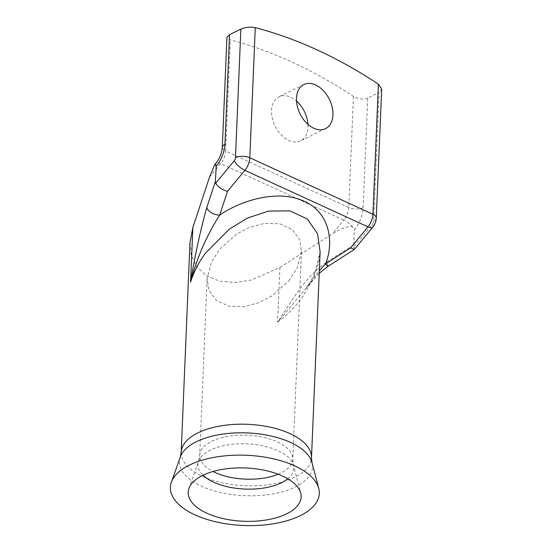 <?xml version="1.0" encoding="UTF-8"?>
<svg xmlns="http://www.w3.org/2000/svg" width="553" height="553" viewBox="0 0 553 553"><rect width="100%" height="100%" fill="white"/><g stroke="black" fill="none" stroke-linecap="round" stroke-linejoin="round"><path stroke-width="0.41" stroke-dasharray="2.77 2.07" d="M288.853 280.848L297.065 268.108L301.489 251.415L299.608 239.546L292.261 229.557L279.818 223.799L264.569 223.343L249.486 227.387L236.663 234.099L219.755 249.133L211.543 261.873L207.119 278.567L208.999 290.436L216.347 300.424L228.79 306.182L244.039 306.645L259.122 302.595L271.945 295.883L288.853 280.848M307.938 124.342A24.56 16.355 -116.1 0 1 307.973 127.19A24.56 16.355 -116.1 0 1 300.569 140.877A24.56 16.355 -116.1 0 1 281.124 134.794A24.56 16.355 -116.1 0 1 271.537 110.469A24.56 16.355 -116.1 0 1 278.94 96.782A24.56 16.355 -116.1 0 1 296.526 101.081M328.047 266.311A10.161 0.926 57.4 0 0 326.381 262.316C304.226 277.509 291.894 301.171 277.62 322.116C287.076 315.113 295.281 306.915 302.235 297.528L313.821 277.578L320.118 251.809M189.976 242.643L191.248 255.113L196.626 266.629L206.359 275.726L219.804 281.194L235.502 282.5L251.663 279.977L279.915 267.417L332.609 233.698C342.024 227.884 348.701 225.659 352.627 227.027L354.425 229.675A23.71 13.701 -65.3 0 0 363.121 207.686L367.71 98.088L379.054 92.524L373.669 221.076A3.387 1.956 114.7 0 1 372.425 224.221L353.865 246.707L354.203 229.944M367.71 98.088C363.1 99.789 358.344 99.222 353.436 96.388A508.096 338.429 63.9 0 0 230.325 39.892L226.924 37.3M381.688 89.088L379.054 92.524M279.915 267.417L277.62 322.116L304.765 289.793L319.323 270.776M353.865 246.707L354.425 249.403M278.166 474.225A46.576 21.968 -177.6 0 0 280.793 473.043A46.576 21.968 -177.6 0 0 292.779 459.142A46.576 21.968 -177.6 0 0 263.387 437.312A46.576 21.968 -177.6 0 0 211.702 441.335A46.576 21.968 -177.6 0 0 199.716 455.237A46.576 21.968 -177.6 0 0 213.016 471.495M181.19 452.299A65.206 30.754 -177.6 0 0 222.347 482.859A65.206 30.754 -177.6 0 0 294.708 477.225A65.206 30.754 -177.6 0 0 311.484 457.76M180.292 457.041A66.588 31.403 -177.6 0 0 217.066 491.665A66.588 31.403 -177.6 0 0 295.343 486.965A66.588 31.403 -177.6 0 0 311.982 462.564M287.788 478.787A47.959 22.618 -177.6 0 0 293.422 465.204A47.959 22.618 -177.6 0 0 260.256 445.338A47.959 22.618 -177.6 0 0 210.285 450.135A47.959 22.618 -177.6 0 0 198.568 461.23A47.959 22.618 -177.6 0 0 203.041 475.234M353.436 96.388L348.777 207.569L225.665 151.066L230.325 39.892M373.669 221.076A10.161 4.79 -177.6 0 0 376.282 218.041M209.49 177.202L220.695 163.633L343.807 220.129A13.549 7.832 114.7 0 0 348.777 207.569A10.161 4.79 -177.6 0 0 363.121 207.686M222.313 147.305A10.161 4.79 -177.6 0 0 225.665 151.066A13.549 7.832 -65.3 0 1 220.695 163.633A10.161 3.463 39.5 0 0 215.933 163.246M354.169 229.205A10.161 3.463 -140.5 0 1 354.425 229.675M352.627 227.027A10.161 3.463 -140.5 0 0 343.807 220.129L332.609 233.698M353.574 244.917L326.381 262.316M372.425 224.221A10.161 3.463 -140.5 0 1 372.722 227.228M301.489 251.415L292.779 459.142L293.422 465.204L300.728 493.145M188.946 488.458L198.568 461.23L199.716 455.237L207.119 278.567M325.523 128.642L300.569 140.877M319.219 273.279L304.765 289.793C311.982 280.012 316.662 270.458 318.805 261.14L320.118 251.802M303.894 84.54L278.94 96.782"/><path stroke-width="0.83" d="M189.582 465.004A74.524 35.143 -177.6 0 0 171.382 482.251A74.524 35.143 -177.6 0 0 212.532 521.002A74.524 35.143 -177.6 0 0 300.134 515.742A74.524 35.143 -177.6 0 0 318.756 488.43A74.524 35.143 -177.6 0 0 267.23 457.559A74.524 35.143 -177.6 0 0 189.582 465.004M202.751 475.38A56.524 26.655 -177.6 0 0 188.946 488.458A56.524 26.655 -177.6 0 0 220.163 517.857A56.524 26.655 -177.6 0 0 286.606 513.861A56.524 26.655 -177.6 0 0 300.728 493.145A56.524 26.655 -177.6 0 0 261.652 469.732A56.524 26.655 -177.6 0 0 202.751 475.38M296.491 98.234A24.56 16.355 63.9 0 0 306.079 122.552A24.56 16.355 63.9 0 0 325.523 128.642A24.56 16.355 63.9 0 0 332.92 114.948A24.56 16.355 63.9 0 0 323.339 90.63A24.56 16.355 63.9 0 0 303.894 84.54A24.56 16.355 63.9 0 0 296.491 98.234M181.19 452.299A65.206 30.754 -177.6 0 1 197.974 432.833A65.206 30.754 -177.6 0 1 270.327 427.199A65.206 30.754 -177.6 0 1 311.484 457.76L320.118 251.809L317.54 233.774L307.295 218.947L289.869 210.88L268.481 211.073L247.315 218.145L229.295 229.156L205.502 253.136C198.596 262.544 193.612 272.221 190.571 282.168C194.898 255.693 200.31 230.781 206.801 207.437A10.161 5.468 18.3 0 0 219.631 215.179C206.497 235.785 196.806 258.113 190.571 282.168L192.866 227.47L189.976 242.643L181.19 452.299L180.292 457.041L171.382 482.251M296.526 101.081A24.56 16.355 -116.1 0 1 307.938 124.342M240.866 29.102C245.484 27.159 250.288 26.675 255.272 27.65A508.096 338.429 -116.1 0 1 378.39 84.153L381.688 89.088L376.282 218.041A10.161 4.79 -177.6 0 0 372.936 214.281L249.818 157.778A10.161 4.79 -177.6 0 0 235.474 157.66L240.866 29.102L229.523 34.666L224.933 144.271A23.71 13.701 114.7 0 1 216.23 166.253L215.38 181.502L215.677 183.285L234.237 160.799A3.387 1.956 -65.3 0 0 235.474 157.66M224.933 144.271A10.161 4.79 -177.6 0 0 222.313 147.305L226.924 37.3L229.523 34.666M216.009 166.522L215.629 164.158L214.806 164.607L209.49 177.202L192.866 227.47M319.323 270.776L325.641 263.836A10.161 0.926 57.4 0 0 328.047 266.311L354.307 249.507L350.63 247.848L367.966 226.841L244.848 170.345L227.518 191.345C222.036 189.769 218.089 187.08 215.677 183.285M376.282 218.041C376.081 221.483 374.899 224.546 372.722 227.228L354.307 249.507M311.484 457.76L311.982 462.564A66.588 31.403 -177.6 0 0 265.945 434.976A66.588 31.403 -177.6 0 0 196.557 441.633A66.588 31.403 -177.6 0 0 180.292 457.041M203.041 475.234A47.959 22.618 -177.6 0 0 281.436 482.783A47.959 22.618 -177.6 0 0 287.788 478.787M213.016 471.495A46.576 21.968 -177.6 0 0 278.166 474.225M255.272 27.65L249.818 157.778A13.549 7.832 114.7 0 1 244.848 170.345A10.161 3.463 -140.5 0 1 234.237 160.799M372.722 227.228A10.161 3.463 -140.5 0 1 367.966 226.841A13.549 7.832 -65.3 0 0 372.936 214.281L378.39 84.153M216.023 165.81A10.161 3.463 39.5 0 0 216.23 166.253M227.518 191.345L219.631 215.179C241.018 200.193 278.657 189.05 304.185 201.285C330.341 212.767 333.957 242.843 325.641 263.836L350.63 247.848M206.801 207.437L215.38 181.502M214.806 164.607L215.933 163.246A10.161 3.463 39.5 0 0 215.629 164.158M319.219 273.279L328.047 266.311M222.313 147.305C221.933 152.911 219.804 158.227 215.933 163.246M311.982 462.564L318.756 488.43"/></g></svg>
